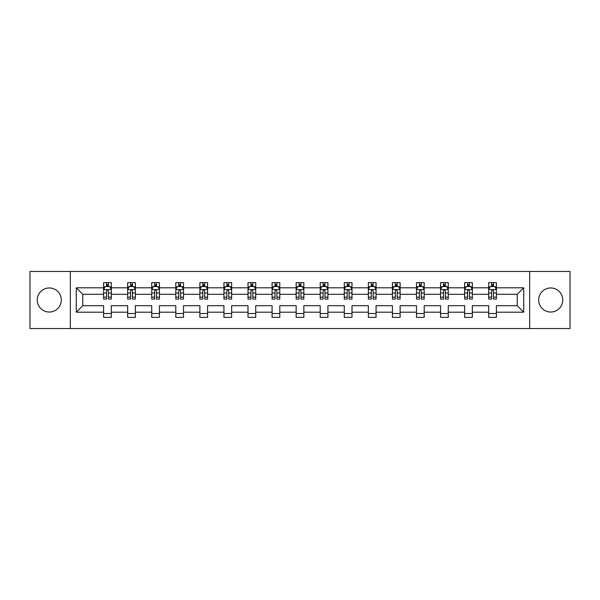 <?xml version="1.0" encoding="UTF-8"?>
<svg xmlns="http://www.w3.org/2000/svg" width="600" height="600" viewBox="0 0 600 600"><rect width="100%" height="100%" fill="white"/><g stroke="black" fill="none" stroke-linecap="round" stroke-linejoin="round"><path stroke-width="0.9" d="M550.717 287.962A12.038 12.038 0 0 0 538.68 300A12.038 12.038 0 0 0 550.717 312.038A12.038 12.038 0 0 0 562.748 300A12.038 12.038 0 0 0 550.717 287.962M49.282 287.962A12.038 12.038 0 0 0 37.252 300A12.038 12.038 0 0 0 49.282 312.038A12.038 12.038 0 0 0 61.32 300A12.038 12.038 0 0 0 49.282 287.962M529.658 328.545L570 328.545L570 271.455L529.658 271.455L529.658 328.545L70.343 328.545L70.343 271.455L30 271.455L30 328.545L70.343 328.545M496.403 312.188L496.403 305.707L517.237 305.707L523.717 312.188L496.403 312.188L496.403 317.355L488.692 317.355L488.692 312.188L472.335 312.188L472.335 317.355L464.625 317.355L464.625 312.188L448.268 312.188L448.268 317.355L440.558 317.355L440.558 312.188L424.2 312.188L424.2 317.355L416.482 317.355L416.482 312.188L400.132 312.188L400.132 317.355L392.415 317.355L392.415 312.188L376.065 312.188L376.065 317.355L368.347 317.355L368.347 312.188L351.998 312.188L351.998 317.355L344.28 317.355L344.28 312.188L327.923 312.188L327.923 317.355L320.212 317.355L320.212 312.188L303.855 312.188L303.855 317.355L296.145 317.355L296.145 312.188L279.788 312.188L279.788 317.355L272.077 317.355L272.077 312.188L255.72 312.188L255.72 317.355L248.002 317.355L248.002 312.188L231.653 312.188L231.653 317.355L223.935 317.355L223.935 312.188L207.585 312.188L207.585 317.355L199.868 317.355L199.868 312.188L183.517 312.188L183.517 317.355L175.8 317.355L175.8 312.188L159.442 312.188L159.442 317.355L151.733 317.355L151.733 312.188L135.375 312.188L135.375 317.355L127.665 317.355L127.665 312.188L111.308 312.188L111.308 317.355L103.597 317.355L103.597 312.188L76.282 312.188L76.282 287.812L103.597 287.812L103.597 282.645L111.308 282.645L111.308 287.812L127.665 287.812L127.665 282.645L135.375 282.645L135.375 287.812L151.733 287.812L151.733 282.645L159.442 282.645L159.442 287.812L175.8 287.812L175.8 282.645L183.517 282.645L183.517 287.812L199.868 287.812L199.868 282.645L207.585 282.645L207.585 287.812L223.935 287.812L223.935 282.645L231.653 282.645L231.653 287.812L248.002 287.812L248.002 282.645L255.72 282.645L255.72 287.812L272.077 287.812L272.077 282.645L279.788 282.645L279.788 287.812L296.145 287.812L296.145 282.645L303.855 282.645L303.855 287.812L320.212 287.812L320.212 282.645L327.923 282.645L327.923 287.812L344.28 287.812L344.28 282.645L351.998 282.645L351.998 287.812L368.347 287.812L368.347 282.645L376.065 282.645L376.065 287.812L392.415 287.812L392.415 282.645L400.132 282.645L400.132 287.812L416.482 287.812L416.482 282.645L424.2 282.645L424.2 287.812L440.558 287.812L440.558 282.645L448.268 282.645L448.268 287.812L464.625 287.812L464.625 282.645L472.335 282.645L472.335 287.812L488.692 287.812L488.692 282.645L496.403 282.645L496.403 287.812L523.717 287.812L523.717 312.188M529.658 271.455L70.343 271.455M488.692 287.812L488.692 294.293L472.335 294.293L472.335 287.812M472.335 312.188L472.335 305.707L488.692 305.707L488.692 312.188M464.625 287.812L464.625 294.293L448.268 294.293L448.268 287.812M448.268 312.188L448.268 305.707L464.625 305.707L464.625 312.188M440.558 287.812L440.558 294.293L424.2 294.293L424.2 287.812M424.2 312.188L424.2 305.707L440.558 305.707L440.558 312.188M416.482 287.812L416.482 294.293L400.132 294.293L400.132 287.812M400.132 312.188L400.132 305.707L416.482 305.707L416.482 312.188M392.415 287.812L392.415 294.293L376.065 294.293L376.065 287.812M376.065 312.188L376.065 305.707L392.415 305.707L392.415 312.188M368.347 287.812L368.347 294.293L351.998 294.293L351.998 287.812M351.998 312.188L351.998 305.707L368.347 305.707L368.347 312.188M344.28 287.812L344.28 294.293L327.923 294.293L327.923 287.812M327.923 312.188L327.923 305.707L344.28 305.707L344.28 312.188M320.212 287.812L320.212 294.293L303.855 294.293L303.855 287.812M303.855 312.188L303.855 305.707L320.212 305.707L320.212 312.188M296.145 287.812L296.145 294.293L279.788 294.293L279.788 287.812M279.788 312.188L279.788 305.707L296.145 305.707L296.145 312.188M272.077 287.812L272.077 294.293L255.72 294.293L255.72 287.812M255.72 312.188L255.72 305.707L272.077 305.707L272.077 312.188M248.002 287.812L248.002 294.293L231.653 294.293L231.653 287.812M231.653 312.188L231.653 305.707L248.002 305.707L248.002 312.188M223.935 287.812L223.935 294.293L207.585 294.293L207.585 287.812M207.585 312.188L207.585 305.707L223.935 305.707L223.935 312.188M199.868 287.812L199.868 294.293L183.517 294.293L183.517 287.812M183.517 312.188L183.517 305.707L199.868 305.707L199.868 312.188M175.8 287.812L175.8 294.293L159.442 294.293L159.442 287.812M159.442 312.188L159.442 305.707L175.8 305.707L175.8 312.188M151.733 287.812L151.733 294.293L135.375 294.293L135.375 287.812M135.375 312.188L135.375 305.707L151.733 305.707L151.733 312.188M127.665 287.812L127.665 294.293L111.308 294.293L111.308 287.812M111.308 312.188L111.308 305.707L127.665 305.707L127.665 312.188M103.597 287.812L103.597 294.293L82.762 294.293L82.762 305.707L103.597 305.707L103.597 312.188M76.282 287.812L82.762 294.293M517.237 305.707L517.237 294.293L496.403 294.293L496.403 287.812M491.625 286.5L493.478 286.5M467.558 286.5L469.403 286.5M443.482 286.5L445.335 286.5M419.415 286.5L421.268 286.5M395.347 286.5L397.2 286.5M371.28 286.5L373.132 286.5M347.212 286.5L349.065 286.5M323.145 286.5L324.998 286.5M299.077 286.5L300.923 286.5M275.002 286.5L276.855 286.5M250.935 286.5L252.788 286.5M226.868 286.5L228.72 286.5M202.8 286.5L204.653 286.5M178.733 286.5L180.585 286.5M154.665 286.5L156.517 286.5M130.597 286.5L132.442 286.5M106.523 286.5L108.375 286.5M103.597 313.5L111.308 313.5M127.665 313.5L135.375 313.5M151.733 313.5L159.442 313.5M175.8 313.5L183.517 313.5M199.868 313.5L207.585 313.5M223.935 313.5L231.653 313.5M248.002 313.5L255.72 313.5M272.077 313.5L279.788 313.5M296.145 313.5L303.855 313.5M320.212 313.5L327.923 313.5M344.28 313.5L351.998 313.5M368.347 313.5L376.065 313.5M392.415 313.5L400.132 313.5M416.482 313.5L424.2 313.5M440.558 313.5L448.268 313.5M464.625 313.5L472.335 313.5M488.692 313.5L496.403 313.5M82.762 305.707L76.282 312.188M523.717 287.812L517.237 294.293M108.375 284.647L106.523 284.647M105.045 286.763L103.597 286.763L103.597 282.645L106.523 282.645L106.523 286.575M103.597 297.142L103.597 299.077L106.523 299.077L106.523 297.142L103.597 297.142L103.597 294.293M111.308 294.293L111.308 299.077L108.375 299.077L108.375 290.82C107.76 289.627 107.145 289.627 106.523 290.82L106.523 297.142M109.86 286.763L111.308 286.763L111.308 282.645L108.375 282.645L108.375 286.575M111.308 289.665L109.762 286.575L105.135 286.575L103.597 289.665M132.442 284.647L130.597 284.647M129.113 286.763L127.665 286.763L127.665 282.645L130.597 282.645L130.597 286.575M127.665 297.142L127.665 299.077L130.597 299.077L130.597 297.142L127.665 297.142L127.665 294.293M135.375 294.293L135.375 299.077L132.442 299.077L132.442 290.82C131.828 289.627 131.212 289.627 130.597 290.82L130.597 297.142M133.928 286.763L135.375 286.763L135.375 282.645L132.442 282.645L132.442 286.575M135.375 289.665L133.837 286.575L129.203 286.575L127.665 289.665M156.517 284.647L154.665 284.647M153.18 286.763L151.733 286.763L151.733 282.645L154.665 282.645L154.665 286.575M151.733 297.142L151.733 299.077L154.665 299.077L154.665 297.142L151.733 297.142L151.733 294.293M159.442 294.293L159.442 299.077L156.517 299.077L156.517 290.82C155.895 289.627 155.28 289.627 154.665 290.82L154.665 297.142M157.995 286.763L159.442 286.763L159.442 282.645L156.517 282.645L156.517 286.575M159.442 289.665L157.905 286.575L153.278 286.575L151.733 289.665M180.585 284.647L178.733 284.647M177.248 286.763L175.8 286.763L175.8 282.645L178.733 282.645L178.733 286.575M175.8 297.142L175.8 299.077L178.733 299.077L178.733 297.142L175.8 297.142L175.8 294.293M183.517 294.293L183.517 299.077L180.585 299.077L180.585 290.82C179.97 289.627 179.347 289.627 178.733 290.82L178.733 297.142M182.062 286.763L183.517 286.763L183.517 282.645L180.585 282.645L180.585 286.575M183.517 289.665L181.972 286.575L177.345 286.575L175.8 289.665M204.653 284.647L202.8 284.647M201.322 286.763L199.868 286.763L199.868 282.645L202.8 282.645L202.8 286.575M199.868 297.142L199.868 299.077L202.8 299.077L202.8 297.142L199.868 297.142L199.868 294.293M207.585 294.293L207.585 299.077L204.653 299.077L204.653 290.82C204.038 289.627 203.415 289.627 202.8 290.82L202.8 297.142M206.13 286.763L207.585 286.763L207.585 282.645L204.653 282.645L204.653 286.575M207.585 289.665L206.04 286.575L201.413 286.575L199.868 289.665M228.72 284.647L226.868 284.647M225.39 286.763L223.935 286.763L223.935 282.645L226.868 282.645L226.868 286.575M223.935 297.142L223.935 299.077L226.868 299.077L226.868 297.142L223.935 297.142L223.935 294.293M231.653 294.293L231.653 299.077L228.72 299.077L228.72 290.82C228.105 289.627 227.49 289.627 226.868 290.82L226.868 297.142M230.197 286.763L231.653 286.763L231.653 282.645L228.72 282.645L228.72 286.575M231.653 289.665L230.108 286.575L225.48 286.575L223.935 289.665M252.788 284.647L250.935 284.647M249.458 286.763L248.002 286.763L248.002 282.645L250.935 282.645L250.935 286.575M248.002 297.142L248.002 299.077L250.935 299.077L250.935 297.142L248.002 297.142L248.002 294.293M255.72 294.293L255.72 299.077L252.788 299.077L252.788 290.82C252.173 289.627 251.558 289.627 250.935 290.82L250.935 297.142M254.272 286.763L255.72 286.763L255.72 282.645L252.788 282.645L252.788 286.575M255.72 289.665L254.175 286.575L249.548 286.575L248.002 289.665M276.855 284.647L275.002 284.647M273.525 286.763L272.077 286.763L272.077 282.645L275.002 282.645L275.002 286.575M272.077 297.142L272.077 299.077L275.002 299.077L275.002 297.142L272.077 297.142L272.077 294.293M279.788 294.293L279.788 299.077L276.855 299.077L276.855 290.82C276.24 289.627 275.625 289.627 275.002 290.82L275.002 297.142M278.34 286.763L279.788 286.763L279.788 282.645L276.855 282.645L276.855 286.575M279.788 289.665L278.243 286.575L273.615 286.575L272.077 289.665M300.923 284.647L299.077 284.647M297.593 286.763L296.145 286.763L296.145 282.645L299.077 282.645L299.077 286.575M296.145 297.142L296.145 299.077L299.077 299.077L299.077 297.142L296.145 297.142L296.145 294.293M303.855 294.293L303.855 299.077L300.923 299.077L300.923 290.82C300.308 289.627 299.692 289.627 299.077 290.82L299.077 297.142M302.407 286.763L303.855 286.763L303.855 282.645L300.923 282.645L300.923 286.575M303.855 289.665L302.317 286.575L297.683 286.575L296.145 289.665M324.998 284.647L323.145 284.647M321.66 286.763L320.212 286.763L320.212 282.645L323.145 282.645L323.145 286.575M320.212 297.142L320.212 299.077L323.145 299.077L323.145 297.142L320.212 297.142L320.212 294.293M327.923 294.293L327.923 299.077L324.998 299.077L324.998 290.82C324.375 289.627 323.76 289.627 323.145 290.82L323.145 297.142M326.475 286.763L327.923 286.763L327.923 282.645L324.998 282.645L324.998 286.575M327.923 289.665L326.385 286.575L321.757 286.575L320.212 289.665M349.065 284.647L347.212 284.647M345.728 286.763L344.28 286.763L344.28 282.645L347.212 282.645L347.212 286.575M344.28 297.142L344.28 299.077L347.212 299.077L347.212 297.142L344.28 297.142L344.28 294.293M351.998 294.293L351.998 299.077L349.065 299.077L349.065 290.82C348.45 289.627 347.827 289.627 347.212 290.82L347.212 297.142M350.543 286.763L351.998 286.763L351.998 282.645L349.065 282.645L349.065 286.575M351.998 289.665L350.452 286.575L345.825 286.575L344.28 289.665M373.132 284.647L371.28 284.647M369.803 286.763L368.347 286.763L368.347 282.645L371.28 282.645L371.28 286.575M368.347 297.142L368.347 299.077L371.28 299.077L371.28 297.142L368.347 297.142L368.347 294.293M376.065 294.293L376.065 299.077L373.132 299.077L373.132 290.82C372.517 289.627 371.895 289.627 371.28 290.82L371.28 297.142M374.61 286.763L376.065 286.763L376.065 282.645L373.132 282.645L373.132 286.575M376.065 289.665L374.52 286.575L369.892 286.575L368.347 289.665M397.2 284.647L395.347 284.647M393.87 286.763L392.415 286.763L392.415 282.645L395.347 282.645L395.347 286.575M392.415 297.142L392.415 299.077L395.347 299.077L395.347 297.142L392.415 297.142L392.415 294.293M400.132 294.293L400.132 299.077L397.2 299.077L397.2 290.82C396.585 289.627 395.97 289.627 395.347 290.82L395.347 297.142M398.678 286.763L400.132 286.763L400.132 282.645L397.2 282.645L397.2 286.575M400.132 289.665L398.588 286.575L393.96 286.575L392.415 289.665M421.268 284.647L419.415 284.647M417.938 286.763L416.482 286.763L416.482 282.645L419.415 282.645L419.415 286.575M416.482 297.142L416.482 299.077L419.415 299.077L419.415 297.142L416.482 297.142L416.482 294.293M424.2 294.293L424.2 299.077L421.268 299.077L421.268 290.82C420.653 289.627 420.037 289.627 419.415 290.82L419.415 297.142M422.752 286.763L424.2 286.763L424.2 282.645L421.268 282.645L421.268 286.575M424.2 289.665L422.655 286.575L418.028 286.575L416.482 289.665M445.335 284.647L443.482 284.647M442.005 286.763L440.558 286.763L440.558 282.645L443.482 282.645L443.482 286.575M440.558 297.142L440.558 299.077L443.482 299.077L443.482 297.142L440.558 297.142L440.558 294.293M448.268 294.293L448.268 299.077L445.335 299.077L445.335 290.82C444.72 289.627 444.105 289.627 443.482 290.82L443.482 297.142M446.82 286.763L448.268 286.763L448.268 282.645L445.335 282.645L445.335 286.575M448.268 289.665L446.722 286.575L442.095 286.575L440.558 289.665M469.403 284.647L467.558 284.647M466.072 286.763L464.625 286.763L464.625 282.645L467.558 282.645L467.558 286.575M464.625 297.142L464.625 299.077L467.558 299.077L467.558 297.142L464.625 297.142L464.625 294.293M472.335 294.293L472.335 299.077L469.403 299.077L469.403 290.82C468.787 289.627 468.173 289.627 467.558 290.82L467.558 297.142M470.888 286.763L472.335 286.763L472.335 282.645L469.403 282.645L469.403 286.575M472.335 289.665L470.798 286.575L466.162 286.575L464.625 289.665M493.478 284.647L491.625 284.647M490.14 286.763L488.692 286.763L488.692 282.645L491.625 282.645L491.625 286.575M488.692 297.142L488.692 299.077L491.625 299.077L491.625 297.142L488.692 297.142L488.692 294.293M496.403 294.293L496.403 299.077L493.478 299.077L493.478 290.82C492.855 289.627 492.24 289.627 491.625 290.82L491.625 297.142M494.955 286.763L496.403 286.763L496.403 282.645L493.478 282.645L493.478 286.575M496.403 289.665L494.865 286.575L490.237 286.575L488.692 289.665M111.27 289.582L103.635 289.582M111.308 297.142L108.375 297.142M106.523 293.002L103.597 293.002M111.308 293.002L108.375 293.002M108.375 285.63L106.523 285.63M135.337 289.582L127.703 289.582M135.375 297.142L132.442 297.142M130.597 293.002L127.665 293.002M135.375 293.002L132.442 293.002M132.442 285.63L130.597 285.63M159.405 289.582L151.77 289.582M159.442 297.142L156.517 297.142M154.665 293.002L151.733 293.002M159.442 293.002L156.517 293.002M156.517 285.63L154.665 285.63M183.472 289.582L175.837 289.582M183.517 297.142L180.585 297.142M178.733 293.002L175.8 293.002M183.517 293.002L180.585 293.002M180.585 285.63L178.733 285.63M207.548 289.582L199.905 289.582M207.585 297.142L204.653 297.142M202.8 293.002L199.868 293.002M207.585 293.002L204.653 293.002M204.653 285.63L202.8 285.63M231.615 289.582L223.972 289.582M231.653 297.142L228.72 297.142M226.868 293.002L223.935 293.002M231.653 293.002L228.72 293.002M228.72 285.63L226.868 285.63M255.683 289.582L248.048 289.582M255.72 297.142L252.788 297.142M250.935 293.002L248.002 293.002M255.72 293.002L252.788 293.002M252.788 285.63L250.935 285.63M279.75 289.582L272.115 289.582M279.788 297.142L276.855 297.142M275.002 293.002L272.077 293.002M279.788 293.002L276.855 293.002M276.855 285.63L275.002 285.63M303.817 289.582L296.183 289.582M303.855 297.142L300.923 297.142M299.077 293.002L296.145 293.002M303.855 293.002L300.923 293.002M300.923 285.63L299.077 285.63M327.885 289.582L320.25 289.582M327.923 297.142L324.998 297.142M323.145 293.002L320.212 293.002M327.923 293.002L324.998 293.002M324.998 285.63L323.145 285.63M351.952 289.582L344.317 289.582M351.998 297.142L349.065 297.142M347.212 293.002L344.28 293.002M351.998 293.002L349.065 293.002M349.065 285.63L347.212 285.63M376.028 289.582L368.385 289.582M376.065 297.142L373.132 297.142M371.28 293.002L368.347 293.002M376.065 293.002L373.132 293.002M373.132 285.63L371.28 285.63M400.095 289.582L392.452 289.582M400.132 297.142L397.2 297.142M395.347 293.002L392.415 293.002M400.132 293.002L397.2 293.002M397.2 285.63L395.347 285.63M424.162 289.582L416.528 289.582M424.2 297.142L421.268 297.142M419.415 293.002L416.482 293.002M424.2 293.002L421.268 293.002M421.268 285.63L419.415 285.63M448.23 289.582L440.595 289.582M448.268 297.142L445.335 297.142M443.482 293.002L440.558 293.002M448.268 293.002L445.335 293.002M445.335 285.63L443.482 285.63M472.298 289.582L464.662 289.582M472.335 297.142L469.403 297.142M467.558 293.002L464.625 293.002M472.335 293.002L469.403 293.002M469.403 285.63L467.558 285.63M496.365 289.582L488.73 289.582M496.403 297.142L493.478 297.142M491.625 293.002L488.692 293.002M496.403 293.002L493.478 293.002M493.478 285.63L491.625 285.63"/></g></svg>
